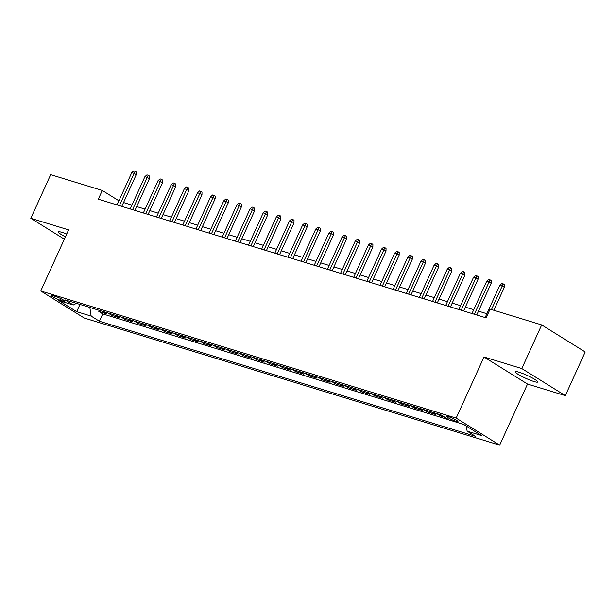 <?xml version="1.0" encoding="UTF-8"?>
<svg xmlns="http://www.w3.org/2000/svg" width="616" height="616" viewBox="0 0 616 616"><rect width="100%" height="100%" fill="white"/><g stroke="black" fill="none" stroke-linecap="round" stroke-linejoin="round"><path stroke-width="0.92" d="M518.942 372.18A12.382 1.617 -155.5 0 0 515.199 371.725A12.382 1.617 -155.5 0 0 521.552 376.26A12.382 1.617 -155.5 0 0 533.995 381.535A12.382 1.617 -155.5 0 0 537.737 381.989A12.382 1.617 -155.5 0 0 531.377 377.454A12.382 1.617 -155.5 0 0 518.942 372.18M66.697 234.049A12.382 1.617 -155.5 0 0 62.116 232.394A12.382 1.617 -155.5 0 0 58.374 231.939A12.382 1.617 -155.5 0 0 65.427 236.837M448.587 416.701A6.191 0.809 -155.5 0 0 446.716 416.478A6.191 0.809 -155.5 0 0 449.888 418.741A6.191 0.809 -155.5 0 0 456.11 421.382A6.191 0.809 -155.5 0 0 457.981 421.613A6.191 0.809 -155.5 0 0 454.8 419.342A6.191 0.809 -155.5 0 0 448.587 416.701M565.311 395.618L521.798 368.56L484.007 356.995L527.519 384.053L565.311 395.618L585.2 351.975L541.687 324.917L490.09 309.124L486.116 317.856L98.306 199.191L102.287 190.467L50.689 174.674L30.8 218.318L64.357 239.185M527.519 384.053L499.676 445.152L84.261 318.041L40.748 290.983L456.163 418.095L499.676 445.152M102.733 311.396L106.684 313.852L98.799 311.442L99.291 310.341M107.993 313.005L111.943 315.461L112.443 314.368M111.943 315.461L119.827 317.871L115.877 315.415M129.021 319.442L132.979 321.899L125.087 319.481L125.587 318.387M142.173 323.462L146.123 325.918L138.23 323.508L138.731 322.414M155.317 327.489L159.267 329.945L151.382 327.527L151.875 326.434M168.461 331.508L172.411 333.964L164.526 331.554L165.026 330.453M181.612 335.528L185.562 337.991L177.67 335.574L178.17 334.48M194.756 339.555L198.706 342.011L190.814 339.593L191.314 338.5M207.9 343.574L211.85 346.03L203.965 343.62L204.466 342.527M221.044 347.601L224.994 350.057L217.109 347.64L217.61 346.546M234.195 351.62L238.146 354.077L230.253 351.667L230.754 350.566M247.339 355.64L251.29 358.104L243.405 355.686L243.898 354.593M260.483 359.667L264.433 362.123L256.549 359.705L257.049 358.612M273.627 363.686L277.577 366.143L269.692 363.733L270.193 362.639M286.779 367.714L290.729 370.17L282.836 367.752L283.337 366.659M299.923 371.733L303.873 374.189L295.988 371.779L296.481 370.678M313.067 375.752L317.017 378.216L309.132 375.798L309.632 374.705M326.21 379.779L330.161 382.236L322.276 379.818L322.776 378.725M339.362 383.799L343.312 386.255L335.42 383.845L335.92 382.752M352.506 387.826L356.456 390.282L348.571 387.864L349.064 386.771M365.65 391.845L369.6 394.302L361.715 391.892L362.216 390.79M378.794 395.865L382.744 398.329L374.859 395.911L375.36 394.817M391.945 399.892L395.895 402.348L388.003 399.93L388.504 398.837M405.089 403.911L409.039 406.368L401.155 403.957L401.647 402.864M418.233 407.938L422.183 410.395L414.298 407.977L414.799 406.883M431.377 411.958L435.335 414.414L427.442 412.004L427.943 410.903M444.975 417.371L440.586 416.023L441.079 414.945M60.168 300.192L63.063 301.078A5.998 0.785 -155.5 0 0 64.873 301.301A5.998 0.785 -155.5 0 0 61.793 299.099A5.998 0.785 -155.5 0 0 55.771 296.542L52.876 295.657A5.998 0.785 -155.5 0 0 51.066 295.441A5.998 0.785 -155.5 0 0 54.146 297.636A5.998 0.785 -155.5 0 0 60.168 300.192L60.876 298.637M89.836 307.446L91.16 316.1L99.392 321.221L475.367 436.267L467.136 431.146L481.597 435.574L463.717 424.455L449.257 420.027L441.025 414.907L65.057 299.869L73.289 304.989L76.453 303.357M91.16 316.1L76.7 311.681L58.828 300.562L73.289 304.989M98.799 311.442L102.733 313.89L448.918 419.819M440.586 416.023L436.636 413.567M427.442 412.004L423.492 409.548M414.298 407.977L410.348 405.52M401.155 403.957L397.205 401.501M388.003 399.93L384.053 397.474M374.859 395.911L370.909 393.455M361.715 391.892L357.765 389.435M348.571 387.864L344.621 385.408M335.42 383.845L331.47 381.389M322.276 379.818L318.326 377.362M309.132 375.798L305.182 373.342M295.988 371.779L292.038 369.323M282.836 367.752L278.886 365.296M269.692 363.733L265.742 361.276M256.549 359.705L252.599 357.249M243.405 355.686L239.447 353.23M230.253 351.667L226.303 349.21M217.109 347.64L213.159 345.183M203.965 343.62L200.015 341.164M190.814 339.593L186.864 337.137M177.67 335.574L173.72 333.117M164.526 331.554L160.576 329.098M151.382 327.527L147.432 325.071M138.23 323.508L134.28 321.051M125.087 319.481L121.136 317.024M521.798 368.56L541.687 324.917M484.007 356.995L456.163 418.095M40.748 290.983L68.592 229.884L30.8 218.318M118.926 200.808L102.287 190.467M486.886 313.721L478.493 311.149M473.743 309.694L465.342 307.13M460.591 305.675L452.198 303.103M447.447 301.647L439.054 299.083M434.303 297.628L425.91 295.056M421.159 293.609L412.758 291.037M408.008 289.582L399.615 287.017M394.864 285.562L386.471 282.99M381.72 281.535L373.327 278.971M368.576 277.516L360.175 274.944M355.424 273.496L347.031 270.925M342.28 269.469L333.887 266.905M329.137 265.45L320.744 262.878M315.993 261.423L307.592 258.859M302.841 257.403L294.448 254.832M289.697 253.384L281.304 250.812M276.553 249.357L268.16 246.793M263.409 245.337L255.009 242.766M250.258 241.31L241.865 238.746M237.114 237.291L228.721 234.719M223.97 233.272L215.569 230.7M210.826 229.244L202.425 226.68M197.674 225.225L189.281 222.653M184.531 221.198L176.138 218.634M171.387 217.179L162.986 214.607M158.235 213.159L149.842 210.587M145.091 209.132L136.698 206.568M131.947 205.113L123.554 202.541M102.733 313.89L99.392 321.221M467.136 431.146L466.358 426.095M79.965 304.427L76.7 311.681M121.799 206.383L136.236 174.705L134.119 173.389L119.419 205.652M131.755 172.665L133.787 170.848L135.096 171.256L134.119 173.389L131.755 172.665L117.055 204.928M135.096 171.256L136.275 171.987L136.236 174.705M134.95 210.403L149.38 178.732L147.263 177.416L132.563 209.671M144.899 176.692L146.931 174.875L148.248 175.275L147.263 177.416L144.899 176.692L130.199 208.947M148.248 175.275L149.419 176.007L149.38 178.732M148.094 214.43L162.532 182.752L160.414 181.435L145.707 213.698M158.042 180.711L160.075 178.894L161.392 179.294L160.414 181.435L158.042 180.711L143.343 212.974M161.392 179.294L162.57 180.026L162.532 182.752M161.238 218.449L175.675 186.771L173.558 185.454L158.859 217.718M171.194 184.731L173.219 182.921L174.536 183.322L173.558 185.454L171.194 184.731L156.487 216.994M174.536 183.322L175.714 184.053L175.675 186.771M174.382 222.468L188.819 190.798L186.702 189.482L172.003 221.745M184.338 188.758L186.371 186.941L187.68 187.341L186.702 189.482L184.338 188.758L169.639 221.021M187.68 187.341L188.858 188.072L188.819 190.798M187.534 226.495L201.963 194.818L199.854 193.501L185.147 225.764M197.482 192.777L199.515 190.96L200.831 191.368L199.854 193.501L197.482 192.777L182.783 225.04M200.831 191.368L202.002 192.1L201.963 194.818M200.677 230.515L215.115 198.845L212.997 197.528L198.29 229.783M210.626 196.804L212.659 194.987L213.975 195.388L212.997 197.528L210.626 196.804L195.927 229.06M213.975 195.388L215.153 196.119L215.115 198.845M213.821 234.542L228.259 202.864L226.141 201.548L211.442 233.81M223.777 200.824L225.803 199.006L227.119 199.407L226.141 201.548L223.777 200.824L209.07 233.087M227.119 199.407L228.297 200.138L228.259 202.864M226.973 238.561L241.403 206.884L239.285 205.567L224.586 237.83M236.921 204.843L238.954 203.034L240.263 203.434L239.285 205.567L236.921 204.843L222.222 237.106M240.263 203.434L241.441 204.165L241.403 206.884M240.117 242.581L254.547 210.911L252.437 209.594L237.73 241.857M250.065 208.87L252.098 207.053L253.415 207.453L252.437 209.594L250.065 208.87L235.366 241.133M253.415 207.453L254.585 208.185L254.547 210.911M253.261 246.608L267.698 214.93L265.581 213.613L250.874 245.876M263.217 212.89L265.242 211.072L266.559 211.48L265.581 213.613L263.217 212.89L248.51 245.153M266.559 211.48L267.737 212.212L267.698 214.93M266.405 250.627L280.842 218.957L278.725 217.64L264.025 249.896M276.361 216.917L278.386 215.1L279.702 215.5L278.725 217.64L276.361 216.917L261.654 249.172M279.702 215.5L280.881 216.231L280.842 218.957M279.556 254.654L293.986 222.977L291.869 221.66L277.169 253.923M289.505 220.936L291.537 219.119L292.846 219.519L291.869 221.66L289.505 220.936L274.805 253.199M292.846 219.519L294.025 220.251L293.986 222.977M292.7 258.674L307.138 226.996L305.02 225.679L290.313 257.942M302.649 224.956L304.681 223.146L305.998 223.546L305.02 225.679L302.649 224.956L287.949 257.219M305.998 223.546L307.168 224.278L307.138 226.996M305.844 262.693L320.281 231.023L318.164 229.706L303.457 261.969M315.8 228.983L317.825 227.165L319.142 227.566L318.164 229.706L315.8 228.983L301.093 261.246M319.142 227.566L320.32 228.297L320.281 231.023M318.988 266.72L333.425 235.043L331.308 233.726L316.609 265.989M328.944 233.002L330.977 231.185L332.286 231.593L331.308 233.726L328.944 233.002L314.237 265.265M332.286 231.593L333.464 232.324L333.425 235.043M332.139 270.74L346.569 239.07L344.452 237.753L329.752 270.008M342.088 237.029L344.121 235.212L345.437 235.612L344.452 237.753L342.088 237.029L327.389 269.284M345.437 235.612L346.608 236.344L346.569 239.07M345.283 274.767L359.721 243.089L357.603 241.772L342.896 274.035M355.232 241.049L357.265 239.231L358.581 239.632L357.603 241.772L355.232 241.049L340.533 273.312M358.581 239.632L359.752 240.363L359.721 243.089M358.427 278.786L372.865 247.108L370.747 245.792L356.048 278.055M368.383 245.068L370.409 243.258L371.725 243.659L370.747 245.792L368.383 245.068L353.676 277.331M371.725 243.659L372.903 244.39L372.865 247.108M371.571 282.806L386.009 251.135L383.891 249.819L369.192 282.082M381.527 249.095L383.56 247.278L384.869 247.678L383.891 249.819L381.527 249.095L366.82 281.358M384.869 247.678L386.047 248.41L386.009 251.135M384.723 286.833L399.153 255.155L397.035 253.838L382.336 286.101M394.671 253.114L396.704 251.297L398.021 251.705L397.035 253.838L394.671 253.114L379.972 285.377M398.021 251.705L399.191 252.437L399.153 255.155M397.867 290.852L412.304 259.182L410.187 257.865L395.48 290.121M407.815 257.142L409.848 255.324L411.165 255.725L410.187 257.865L407.815 257.142L393.116 289.397M411.165 255.725L412.343 256.456L412.304 259.182M411.011 294.879L425.448 263.201L423.331 261.885L408.631 294.148M420.967 261.161L422.992 259.344L424.308 259.744L423.331 261.885L420.967 261.161L406.26 293.424M424.308 259.744L425.487 260.476L425.448 263.201M424.155 298.899L438.592 267.221L436.475 265.904L421.775 298.167M434.111 265.18L436.143 263.371L437.452 263.771L436.475 265.904L434.111 265.18L419.411 297.443M437.452 263.771L438.63 264.503L438.592 267.221M437.306 302.918L451.736 271.248L449.618 269.931L434.919 302.194M447.255 269.207L449.287 267.39L450.604 267.791L449.618 269.931L447.255 269.207L432.555 301.47M450.604 267.791L451.774 268.522L451.736 271.248M450.45 306.945L464.887 275.267L462.77 273.951L448.063 306.214M460.398 273.227L462.431 271.41L463.748 271.818L462.77 273.951L460.398 273.227L445.699 305.49M463.748 271.818L464.926 272.549L464.887 275.267M463.594 310.965L478.031 279.294L475.914 277.978L461.215 310.233M473.55 277.254L475.575 275.437L476.892 275.837L475.914 277.978L473.55 277.254L458.843 309.509M476.892 275.837L478.07 276.569L478.031 279.294M476.738 314.992L491.175 283.314L489.058 281.997L474.358 314.26M486.694 281.273L488.727 279.456L490.036 279.856L489.058 281.997L486.694 281.273L471.995 313.536M490.036 279.856L491.214 280.588L491.175 283.314M493.863 310.279L504.319 287.333L502.209 286.017L491.483 309.555M499.838 285.293L501.871 283.483L503.187 283.884L502.209 286.017L499.838 285.293L485.138 317.556M503.187 283.884L504.358 284.615L504.319 287.333M63.517 300.077L63.063 301.078"/></g></svg>
